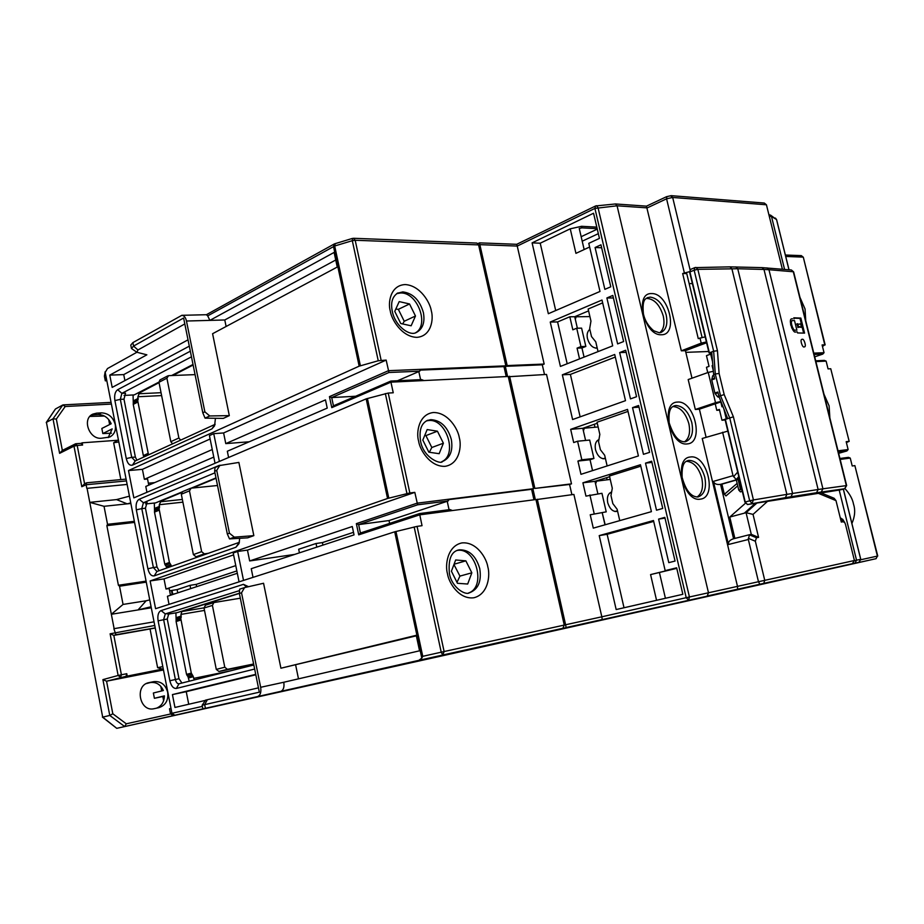 <?xml version="1.0" encoding="UTF-8"?>
<svg xmlns="http://www.w3.org/2000/svg" width="924" height="924" viewBox="0 0 924 924"><rect width="100%" height="100%" fill="white"/><g stroke="black" fill="none" stroke-linecap="round" stroke-linejoin="round"><path stroke-width="1.39" d="M253.719 664.391L218.919 671.482L216.285 669.392L204.019 608.004L205.486 605.185L213.744 602.61M240.321 598.198L213.86 602.575L212.405 605.416L204.019 608.004M253.638 663.998L227.431 669.334L224.786 667.22L212.405 605.416M189.258 681.207L188.022 676.772L192.781 675.559L193.312 676.715L188.542 677.927M241.742 666.839L241.972 667.971M183.033 610.822L181.809 611.561L180.977 614.391L180.838 618.826L176.138 620.258L176.103 621.517L186.532 674.358L188.022 676.772M176.138 620.258L175.907 612.855M194.294 679.937L193.312 676.715M192.781 675.559L191.291 673.134L180.838 618.826M183.091 611.122L239.362 593.416M597.227 348.094C592.827 348.256 589.581 345.114 587.491 338.669C586.625 334.627 587.317 331.612 589.558 329.602M589.905 316.586L576.126 316.782L575.317 319.323L577.373 328.205L574.716 316.724L569.819 316.77L557.588 321.945L567.197 363.756M580.953 346.581L585.839 346.442L581.947 347.99L584.06 357.114L581.947 347.99L577.061 348.14L580.953 346.581L576.715 328.216L572.834 329.822L569.819 316.77M106.826 380.769L105.313 380.827L106.121 377.131L171.956 713.293L170.466 713.674L172.996 715.638L765.938 583.275L321.263 682.513L562.889 628.285L564.252 625.074L444.121 651.547L442.769 654.989L441.21 652.194L444.121 651.547L417.059 526.38L394.71 531.808L155.59 608.697L150.138 580.942L387.549 498.475L409.829 492.954L388.23 393.058L366.181 398.856L133.853 497.874L128.494 470.57L359.17 366.158L378.251 360.764L386.163 360.094L223.608 432.952L225.779 443.612L325.479 399.884L327.223 408.108L227.327 451.235L228.598 457.496M487.398 645.275L465.823 650.126L487.398 645.275M687.618 600.785L708.893 596.015L687.56 600.773M448.972 654.042L423.538 659.701L448.972 654.019M558.142 629.741L590.378 622.545L558.142 629.741M530.526 635.735L552.864 630.745M463.109 650.877L523.954 637.225M605.59 619.068L641.152 611.111M554.989 630.422L615.765 616.805M167.787 375.883L159.944 379.949L158.963 382.282L170.825 441.695L172.569 443.832M195.068 374.624L168.572 375.664L166.898 378.182L158.963 382.282M180.63 440.147L178.875 437.988L166.898 378.182M148.51 454.862L137.745 400.935L133.287 403.211L133.068 394.975M139.778 392.019L137.907 396.754L137.745 400.935M137.688 402.125L133.229 404.389L143.347 455.601L147.852 453.522M143.347 455.601L143.994 456.941M133.229 404.389L133.287 403.211M139.905 392.677L159.032 382.651M172.892 375.491L193.128 365.026M402.656 323.954L404.238 321.275L398.336 309.344L395.807 309.066M399.203 301.594L394.756 311.376L400.762 323.539L411.134 325.791L415.477 315.996L409.54 303.961L399.203 301.594M409.54 303.961L398.336 309.344M415.477 315.996L404.238 321.275M804.134 346.893L804.411 346.858C806.825 347.124 803.834 337.999 802.251 339.327L801.963 339.362C799.537 339.12 802.563 348.244 804.134 346.893M796.881 324.001L798.059 327.419M798.613 327.212L797.597 323.712L798.59 324.347L800.6 323.781L801.466 327.304L799.156 326.611L798.613 327.212M795.31 330.134L796.881 330.18L794.513 320.582L792.526 320.582C789.454 320.339 793.346 331.808 795.31 330.134L796.881 330.18M798.914 327.108L801.466 327.304M792.446 320.616L791.672 320.905L790.632 324.971M791.637 327.87L794.455 330.446M793.912 318.156L799.999 318.387L803.637 333.09M792.503 318.757L791.937 318.838C787.722 318.514 793.058 334.199 795.749 331.912L797.32 331.947L797.574 332.952L804.573 333.114L800.854 318.075L793.82 317.81L794.074 318.815M799.999 318.387L800.854 318.075M767.012 267.891L768.953 269.716L793.3 271.76L846.338 485.585L844.663 488.738L816.539 492.735L818.121 489.512L822.926 488.808L768.953 269.716L763.986 269.45L818.121 489.512L792.584 493.451L737.745 268.745L697.839 269.334L694.143 270.189L713.663 351.236L711.665 351.963L713.663 374.567L715.291 373.989L713.651 351.236L717.451 350.704L697.839 269.334L695.853 267.417L694.836 267.625L729.902 266.863L762 267.625L791.371 269.981L793.647 271.922M729.902 266.863L731.889 268.734L786.855 494.375L753.441 499.953L733.39 416.793L724.185 394.571L720.524 395.749L715.291 373.989L719.103 373.469L717.451 350.704M733.39 416.793L729.729 417.971L720.524 395.749L718.895 396.304L717.856 392.019L714.887 393.035L715.211 393.728L717.648 396.8L719.195 397.077M727.708 418.63L729.729 417.971L749.676 500.808L753.441 499.953L752.009 503.303L749.676 500.808L745.241 502.021L725.375 419.392L727.708 418.63L718.895 396.304M821.228 492.042L822.926 488.808L846.65 485.562L793.635 271.887L791.371 269.981M711.665 351.963L709.054 353.003L710.417 352.98L712.543 361.804M713.663 374.567L714.691 378.852L711.723 379.891L714.887 393.035M712.854 365.327L712.104 365.661L713.236 369.692M722.891 406.421L722.302 406.618L721.274 402.356M745.067 502.067L725.375 419.392M711.723 352.506L710.417 352.98M713.825 375.225L712.635 375.906L711.723 379.891M723.007 406.733L722.302 406.618M723.862 408.893L726.31 419.08M687.341 443.901C670.246 446.662 659.794 402.356 677.419 402.09C694.305 399.977 704.562 442.896 687.341 443.901M700.45 499.133C683.448 502.621 672.915 457.969 690.447 456.987C707.23 454.169 717.567 497.424 700.45 499.133M661.445 334.742C644.144 336.07 633.876 292.481 651.686 293.589C668.757 292.873 678.851 335.123 661.445 334.742M684.557 441.811C689.142 438.38 690.574 432.317 688.842 423.608C685.527 412.682 680.203 406.999 672.834 406.548M697.1 497.02C702.009 493.532 703.568 487.202 701.778 478.043C698.613 467.417 693.462 461.827 686.324 461.261M659.736 332.732C663.698 329.429 664.876 323.862 663.27 316.031C659.667 304.504 653.984 298.625 646.199 298.394M742.307 491.302L740.447 491.88L738.75 490.055L736.336 480.018L738.103 479.51L740.517 489.558L738.75 490.055M742.041 490.182L740.517 489.558M737.144 483.379L724.439 494.271M710.683 354.1L706.467 355.648L709.043 366.366L706.467 367.29L707.738 372.591M726.264 418.861L721.979 420.247L719.38 409.436L716.781 410.302L715.234 403.834L720.824 401.952M725.155 419.97L721.979 420.247M594.282 424.289L594.964 427.234M606.606 477.673L607.103 479.799M582.212 241.199L598.336 233.657M692.376 283.622L689.154 283.576M734.88 538.415L729.775 517.059L744.305 513.178L755.405 503.28M739.177 478.297L738.103 479.51L736.151 479.602L733.021 475.675L713.386 481.392L728.435 544.502L748.336 539.489L749.422 534.834L751.281 534.349L746.072 512.704L744.305 513.178M737.733 485.839L725.998 495.934L724.301 494.121L721.91 484.164L720.57 484.349C716.805 484.892 714.402 483.91 713.386 481.392M736.336 480.018L721.91 484.164M729.775 517.059L745.379 503.291M719.542 410.083L716.781 410.302M640.794 466.181L609.459 475.999L612.289 488.253L610.983 495.576L612.831 503.603L617.14 509.274L619.773 520.628M602.667 302.864L588.149 309.02L590.956 321.102L589.674 328.644L591.51 336.567L595.772 341.857L598.036 351.605M585.839 346.442L581.6 328.136L576.715 328.216M579.544 358.893L577.061 348.14M628.008 411.411L597.031 422.233L599.838 434.384L598.556 441.753L600.404 449.722L604.666 455.243L607.137 465.939M676.772 568.352L650.577 574.589L673.03 569.08L665.176 570.628L653.476 520.524L599.214 535.608L616.169 609.551L682.848 594.294L676.645 567.81L665.176 570.628M656.56 600.311L650.577 574.589M659.436 572.614L665.419 598.278M597.274 229.117L581.161 236.706M597.17 228.667L581.924 227.87L581.554 226.311L570.235 228.817L540.217 243.208L555.705 310.545M584.153 249.549L579.244 228.459L581.924 227.87M689.535 271.668L682.651 273.527L686.763 273.62L702.101 337.503M682.651 273.527L698.267 338.623L705.162 336.833M706.537 342.527L685.423 350.67L706.594 342.758M858.974 562.277L763.813 583.356L764.726 580.226L755.347 541.221L756.467 537.745L758.569 537.364L751.281 534.349M758.569 537.364L753.037 514.391L746.072 512.704L756.906 503.037M821.159 492.919L834.118 498.279L836.001 500.623L841.302 522.06L843.127 521.725L844.744 522.591L845.472 524.324L854.423 560.51L737.491 586.37L702.228 438.473L727.835 431.104M840.343 518.191L843.127 521.725M733.575 538.75L749.791 534.626L733.575 538.75L720.57 484.349L736.763 479.695M713.374 371.275L708.246 372.418L715.511 402.691L720.72 401.524M715.511 402.691L695.322 409.482L688.184 379.556L708.246 372.418M706.098 437.283L699.387 409.159L695.322 409.482M699.387 409.159L715.234 403.834M708.696 351.501L685.827 352.344M606.883 297.955L612.82 295.437L623.619 341.534L617.625 343.901L606.883 297.955L613.409 297.99M645.518 463.143L651.663 461.215L662.739 508.443L656.514 510.21L645.518 463.143L651.94 462.404M632.536 407.634L638.611 405.509L649.595 452.356L643.451 454.319L632.536 407.634L638.992 407.149M619.658 352.575L625.664 350.254L636.555 396.719L630.48 398.891L619.658 352.575L626.149 352.356M595.079 247.517L600.958 244.814L610.787 286.798L604.862 289.351L595.079 247.517L601.651 247.771M675.063 561.064L668.78 562.635L658.604 519.103L664.83 517.371L675.063 561.064M658.604 519.103L664.991 518.098M615.315 357.068L570.385 374.416L580.133 416.851M593.924 458.466L590.032 459.736L577.927 461.064L581.831 459.782L593.924 458.466L589.697 440.055L577.569 441.222L573.688 442.55L570.662 429.348L582.801 428.297L585.597 440.448L583.402 430.907L584.349 428.193L598.128 426.969M606.213 511.85L590.228 514.784L606.213 511.85L601.951 493.301L585.955 496.119L582.905 482.813L594.987 481.312L597.874 493.855L595.599 483.945L596.604 481.127L610.244 479.417M653.684 521.402L607.137 534.315L624.023 607.761M597.274 423.25L582.801 428.297M592.55 470.616L590.032 459.736L592.527 470.616M588.576 310.88L574.716 316.724M609.632 476.738L594.987 481.312M605.174 524.763L602.275 513.005L604.989 524.82M596.8 227.119L581.554 226.311M589.628 247.02L575.941 253.349L570.235 228.817M699.976 337.976L701.212 343.127L706.398 341.938M701.212 343.127L681.334 350.82L646.454 206.156L666.562 196.685M691.995 378.193L685.423 350.67L681.334 350.82M763.813 583.356L707.241 595.98L708.477 592.746L617.07 205.798L647.25 207.877L666.574 198.81L684.337 272.823M690.089 269.866L672.672 197.459L670.674 195.865M666.816 196.72L666.574 198.81L672.672 197.459L766.435 204.782L782.374 269.207M842.931 519.6L840.99 518.202M753.037 514.391L767.509 501.362M818.398 493.347L836.001 500.623M722.603 432.236L733.021 475.675M733.448 538.784C729.868 539.928 728.193 541.834 728.435 544.502M748.336 539.489L758.454 581.623L759.828 584.245L852.332 563.698L854.423 560.51M550.242 322.037L560.418 366.424L612.693 345.842L601.998 300.034L550.242 322.037L557.588 321.945M570.385 374.416L562.346 374.809L572.603 419.542L625.502 400.669L614.714 354.493L562.346 374.809M577.569 441.222L581.831 459.782M577.927 461.064L580.965 474.324L638.403 455.936L627.535 409.39L570.662 429.348M589.882 494.918L594.167 513.629M590.228 514.784L593.289 528.135L651.408 511.653L640.459 464.737L582.905 482.813M607.137 534.315L599.214 535.608M532.097 242.873L548.336 313.721L599.999 291.453L588.773 243.347L599.445 238.38L593.554 213.236L532.097 242.873L540.217 243.208M769.288 216.308L771.482 216.459L776.518 219.519L775.398 218.076M544.502 374.532L542.284 364.807L544.167 364.056L517.244 246.073L594.906 208.42L595.599 205.96L596.523 205.706L598.013 207.588L689.431 596.973L688.611 600.138L686.209 597.689L601.824 616.805L573.896 494.421L536.001 499.653M503.199 641.695L858.87 562.312L860.764 559.297L854.446 560.649M768.907 214.749L770.616 215.165L771.482 216.459L784.58 269.404M839.2 490.078L856.548 560.187L854.977 563.155L859.066 562.266L860.764 559.297L843.369 489.085M542.284 364.807L505.312 366.343L507.184 365.581L544.167 364.056M571.898 494.687L569.565 484.465L571.494 483.853L546.534 374.439L508.304 376.738M569.565 484.465L534.869 488.415L571.494 483.853M766.435 204.782L764.31 203.049L671.286 195.669M737.606 589.235L737.491 586.37L686.209 597.689L594.906 208.42L617.07 205.798L615.465 203.961L595.599 205.96M478.69 245.287L479.926 244.664L517.244 246.073L516.712 244.317M507.184 365.581L479.452 242.862L516.724 244.306L595.541 205.994M601.824 616.805L602.252 619.53L566.135 627.569L565.604 624.774L601.824 616.805M801.882 575.155L802.563 574.947M759.851 584.245L707.299 595.968M505.312 366.343L507.599 376.518M509.586 376.218L534.869 488.415M532.94 489.027L535.331 499.607M537.318 499.237L565.604 624.774L564.252 625.086L535.966 499.526L452.402 510.545L450.057 509.563L419.519 513.571L360.418 532.998L358.639 524.601L417.625 504.804L414.818 492.365L247.459 550.103L249.665 560.949L352.275 526.507L354.042 534.88L251.247 568.699L253.014 577.373M566.135 627.558L602.252 619.53M785.723 256.456L802.933 257.103L801.316 255.625L803.314 257.219L824.786 344.848L822.094 344.941L824.035 352.702L822.787 354.088L814.125 354.458M822.787 354.088L814.714 356.86M815.696 360.81L824.358 360.395L826.125 361.111L828.054 368.895L830.745 368.745L849.179 441.372L846.384 442.527M824.786 344.848L822.476 346.465M743.577 588.415L559.216 629.66L876.067 558.673L877.407 556.086L876.067 558.673L743.982 588.299M824.035 352.702L813.79 353.13M815.892 361.607L826.125 361.111M849.179 441.372L830.745 368.745M838.334 452.032L846.881 450.958L838.646 453.326M848.833 441.372L846.176 441.684L848.128 449.561L846.881 450.958M848.128 449.561L838.022 450.82M839.928 458.477L848.475 457.357L850.253 458.085L852.217 465.985L854.873 465.615L877.407 556.086L860.833 559.736M877.742 556.017L854.873 465.615M840.159 459.413L850.253 458.085M208.316 553.303L204.296 553.857L201.64 551.651L189.466 490.863L191.129 488.161L217.51 485.504M189.466 490.863L181.312 494.224L193.37 554.608L201.64 551.651M204.296 553.857L196.015 556.791L200.023 556.236M196.015 556.791L193.37 554.608M181.312 494.224L182.513 491.649L190.563 488.311M605.439 458.593C601.004 459.332 597.701 456.398 595.506 449.78C594.582 444.559 595.726 441.152 598.937 439.57M617.613 511.284C613.201 512.196 609.898 509.332 607.703 502.679C606.756 496.997 608.061 493.439 611.619 492.018M429.325 452.263L431.82 447.505L425.906 435.608L437.433 431.196L427.165 429.568L422.811 440.067L428.852 452.194L439.154 453.696L443.393 443.208L437.433 431.196M443.393 443.208L431.82 447.505M456.987 582.351L459.933 576.102L454.215 565.038M455.659 559.979L451.409 571.217L457.461 583.298L467.694 584.026L471.841 572.811L465.858 560.845L455.659 559.979M465.858 560.845L454.054 564.229M471.841 572.811L459.933 576.102M166.817 567.983L166.251 566.539L170.894 564.899L169.404 562.462L159.124 509.02L154.539 510.88L154.32 503.049M170.894 564.899L171.414 566.054L166.77 567.694M161.273 500.531L159.275 504.712L159.124 509.02M159.078 510.244L154.493 512.092L164.761 564.114L169.404 562.462M164.761 564.114L166.251 566.539M154.493 512.092L154.539 510.88M161.353 500.97L181.508 492.55M192.458 488.034L216.043 478.274M96.674 413.144L92.897 414.102C81.659 418.78 89.212 439.778 101.559 438.23L109.725 437.04C114.264 434.58 116.112 430.445 115.269 424.647C113.121 417.151 108.512 413.224 101.432 412.866L96.674 413.144L93.37 414.853L98.129 414.576C104.066 414.68 108.42 417.74 111.192 423.758L101.836 428.459L102.83 433.552L112.197 428.886L108.212 437.583M146.362 683.575L150.3 682.559C156.202 681.843 160.545 684.499 163.363 690.528L153.361 693.012L154.4 698.301L164.403 695.864C164.172 702.009 161.515 706.121 156.445 708.2M150.3 682.559L153.834 681.646C160.868 681.034 165.477 684.58 167.683 692.272C168.549 700.253 165.627 705.382 158.916 707.657L154.065 708.708C139.616 712.335 134.269 685.25 148.88 682.651L148.048 682.871M468.468 593.023C486.775 587.098 475.744 546.465 456.976 550.496L456.722 550.542M415.419 332.859C429.741 325.317 417.452 292.1 400.646 292.977L396.685 293.624M441.764 461.7C458.073 454.839 446.292 418.179 428.54 420.524L426.345 420.905M118.815 441.938L113.652 442.781L117.671 440.263L82.167 442.815L82.606 445.056L77.2 445.449L75.641 443.763L62.347 450.415L56.341 419.046L53.003 418.826L62.855 404.955L65.211 406.514L111.4 404.077M82.606 445.056L81.046 443.37L75.641 443.763L73.989 446.153L77.2 445.449L84.581 483.737L81.797 486.717L73.989 446.153L59.61 453.326L62.347 450.415M118.457 440.124L117.671 440.263M163.467 669.981L106.572 681.196L126.022 676.345L126.773 673.7L118.133 675.479L110.118 633.806L113.814 635.389L115.927 634.73L113.871 628.701L154.042 621.829L113.871 628.701M102.91 679.625L106.572 681.196L112.809 713.778L109.771 715.453L102.91 679.625L118.133 675.479L120.651 677.396L121.402 674.751L113.814 635.389L155.255 628.031M126.022 676.345L162.474 669.091L157.611 667.682L162.809 666.574M162.474 669.091L163.259 668.93M172.742 594.236L171.98 590.413M251.386 664.864L251.536 665.569M236.844 570.928L196.2 584.384L196.65 586.659M196.2 584.384L190.032 585.331L190.69 588.623M190.032 585.331L177.119 589.616L169.623 590.783M177.766 592.873L177.119 589.616M170.501 595.264L169.173 588.542L166.008 589.027L235.77 565.615M148.764 485.158L147.551 479.013L144.375 479.313L212.254 449.538M181.947 683.032L179.013 678.77L167.256 619.011L158.108 620.859C157.346 615.442 158.327 612.023 161.076 610.579L243.451 584.349L248.521 586.694M179.013 678.77L175.387 679.51C176.138 682.443 177.339 683.864 179.002 683.772L176.368 688.438C173.365 688.611 171.194 686.047 169.854 680.745L158.108 620.859M169.854 680.745L175.387 679.51L163.629 619.634L165.28 613.929L239.57 590.575M239.697 538.299L239.016 543.612L235.932 547.239L154.25 575.871C151.328 576.322 149.203 573.954 147.886 568.768L153.384 567.544L141.799 508.616L136.336 509.84C135.574 504.481 136.533 500.947 139.201 499.26L219.323 465.361L221.517 465.234M139.201 499.26L143.405 502.748L147.055 502.367L145.449 508.223L157.022 567.024L159.067 570.72M215.442 418.283L214.576 425.849L211.919 428.886L132.49 465.107C129.637 465.835 127.57 463.652 126.276 458.57L114.899 400.577C114.149 395.276 115.073 391.649 117.671 389.709L121.876 393.335L125.537 393.162L123.989 399.18L135.378 457.057L136.879 460.198M191.464 356.826L121.876 393.335L120.328 399.364L123.989 399.18M126.276 458.57L131.728 457.357L120.328 399.364L114.899 400.577M229.498 538.9L227.316 533.968L214.634 471.263L215.049 467.521L219.785 465.511L216.724 470.385L229.441 533.194L234.326 537.167L229.498 538.9L247.667 537.837L253.834 535.643L234.326 537.167M227.316 533.968L229.441 533.194M216.724 470.385L214.634 471.263M335.735 259.99L224.775 319.97L209.863 320.385L334.107 252.425L337.248 267.059L212.589 333.714L229.314 415.627L209.736 415.962L205.059 418.145L202.795 412.797L204.862 411.827L209.736 415.962M226.114 326.484L224.775 319.97M188.034 339.836L123.735 374.601L124.913 380.596M255.821 674.786L186.244 691.672L188.727 704.25M239.362 593.474L239.674 589.142L244.548 587.606L241.522 592.804L239.362 593.474L259.332 692.168L202.137 705.231L202.864 708.87L418.826 660.348L421.806 658.119L394.71 531.808M416.343 635.827L280.919 668.214L416.239 635.319L419.554 650.808L283.784 682.247C284.477 687.11 283.472 690.159 280.781 691.395L280.688 691.418M298.487 678.84L295.668 665.118M449.052 509.69L447.216 501.293L389.016 520.558L389.616 523.4M389.016 520.558L358.639 524.601L356.352 523.642L417.151 503.164L449.896 499.087L447.216 501.293M237.318 573.284L167.44 596.269L169.034 604.377M150.497 603.719L148.106 591.533M157.022 567.024L153.384 567.544L156.93 571.482L154.25 575.871M235.932 547.239L239.443 542.042M214.946 472.822L143.405 502.748L141.799 508.616L145.449 508.223M181.97 491.972L155.509 502.922L145.703 503.961M129.152 494.744L126.807 482.755M154.689 482.605L148.383 483.206M135.378 457.057L131.728 457.357L135.181 460.972L132.49 465.107M211.919 428.886L215.142 424.232M158.928 382.097L134.165 394.918L124.07 395.414M136.775 352.194L131.474 348.51L133.564 346.084L132.883 342.619L130.792 345.056L131.439 348.348M123.735 374.601L109.771 375.121L146.87 354.828L136.868 352.252L137.953 349.965L184.812 323.931M202.795 412.797L183.61 318.006L133.564 346.084L137.953 349.965M258.466 687.849L205.532 700.138L202.148 705.231M239.385 593.22L177.189 612.635L167.833 614.206M161.076 610.579L165.28 613.929L168.907 613.317L167.256 619.011M420.593 379.649L418.826 371.575L397.47 380.757M388.23 393.058L393.243 392.781L390.944 382.155L423.931 380.561L421.61 379.602L390.817 381.069L333.448 405.821L331.704 397.574L388.958 372.488L386.163 360.094M355.671 396.246L331.704 397.574L329.441 396.639L388.461 370.686L421.471 369.323L418.826 371.575M213.791 457.08L145.784 486.451L146.939 492.296M253.834 664.991L179.025 683.772M254.654 669.057L176.368 688.438M238.6 542.596L156.93 571.482M147.886 568.768L136.336 509.84M117.671 389.709L190.332 351.201M214.634 424.555L135.181 460.972M253.834 535.643L238.877 462.427L219.785 465.511M132.883 342.619L181.855 315.315C184.119 315.581 185.655 317.486 186.463 321.021L204.862 411.827M229.314 415.627L223.319 418.387L205.059 418.145M189.305 346.154L112.185 387.399L109.771 375.121M205.359 700.404L174.959 707.449L172.43 694.594L255.729 674.347M186.244 691.672L172.43 694.594M280.919 668.214L263.559 583.263L244.548 587.606M283.784 682.247L260.66 687.294L241.522 592.804M395.957 531.462L422.753 656.329L421.806 658.119M448.175 500.981L417.625 504.804M243.52 580.422L237.641 551.466L233.218 553.002L239.062 581.854M233.599 554.885L164.01 578.898L166.008 589.027M164.01 578.898L150.138 580.942M252.391 664.668L252.518 665.326M191.187 488.161L215.973 477.904M171.61 375.537L193.012 364.46M105.313 380.827L104.4 376.172L105.197 372.43L106.121 377.131M136.891 352.263L107.461 368.572L105.197 372.43M105.186 371.691L104.4 376.172M335.181 243.74L334.684 245.992L207.704 315.869L206.375 314.738L334.28 243.971M207.704 315.869L209.863 320.385L186.463 321.021M417.059 526.38L422.037 525.687L419.519 513.571M360.418 532.998L358.731 534.846L419.681 514.853L452.402 510.545M170.986 708.361L169.508 708.789L170.466 713.674M202.368 706.386L171.956 713.293L174.821 715.234L202.864 708.87M260.66 687.294C261.353 692.215 260.36 695.298 257.68 696.534L257.588 696.557M449.48 499.538L531.6 489.304L533.957 499.792M423.931 380.561L508.246 376.484L533.529 488.692L531.6 489.304M533.529 488.692L449.896 499.087M333.448 405.821L331.774 407.634L390.944 382.155L390.817 381.069M419.762 371.182L388.958 372.488M381.138 360.279L355.186 240.263L478.597 244.906L476.876 243.058L353.453 238.277L355.186 240.263L352.31 240.69L352.506 238.392L334.765 243.774M420.778 370.085L503.973 366.609L506.225 376.588M478.597 244.906L505.844 365.846L503.973 366.609M505.844 365.846L421.471 369.323M210.129 438.992L142.411 469.334L144.375 479.313M142.411 469.334L128.494 470.57M219.381 461.423L213.744 433.656L209.436 435.608L215.038 463.271M358.731 534.846L356.352 523.642M237.641 551.466L247.459 550.103M414.818 492.365L409.829 492.954M331.774 407.634L329.441 396.639M213.744 433.656L223.608 432.952M299.434 552.852L298.683 549.26L316.043 543.508L316.805 547.135M353.499 532.316L322.395 542.607L322.926 545.125M322.395 542.607L316.043 543.508M294.687 554.412L249.665 560.949M249.226 441.776L225.779 443.612M151.293 607.784L138.046 609.932L151.086 606.745M129.429 496.165L116.551 499.595L127.212 503.857L130.758 502.91M155.232 627.893L115.927 634.73M127.073 484.442L86.81 488.369L86.105 484.742L86.625 482.802L126.091 479.106M86.625 482.802L84.581 483.737M81.797 486.717L86.105 484.742L126.449 480.919M120.848 479.591L113.652 442.781M175.479 593.624L170.409 594.802M149.688 599.907L146.165 600.773L138.046 609.932L111.354 614.275L89.767 502.356L116.551 499.595M130.862 503.464L104.031 506.306L107.53 524.301L134.361 521.332M157.611 667.682L150.069 629.082M154.758 625.467L110.118 633.806M288.981 689.962L116.863 728.308L124.694 726.553L126.276 723.804L112.809 713.778M127.212 676.021L126.773 673.7M93.37 414.853L91.106 415.246M153.834 681.646L149.122 682.593M87.052 488.265L89.767 502.356L104.031 506.306M171.414 590.505L172.187 594.375M146.269 582.132L119.531 586.22L123.054 604.435L146.165 600.773M123.054 604.435L111.354 614.275L114.114 628.62M82.167 442.815L81.046 443.37M119.531 586.22L118.411 585.262L106.861 525.652L107.53 524.301M102.83 433.552L111.434 433.194M89.882 416.424L104.424 416.043M108.674 419.519L109.644 424.532M154.4 698.301L164.403 696.165M162.809 696.546L163.629 700.739M160.811 686.359L161.712 690.944M102.691 717.139L46.431 422.349L102.691 717.139L116.747 728.331L102.391 717.105M299.087 687.491L277.142 692.423M494.571 644.167L532.212 635.7M55.117 409.551L46.431 422.349M46.466 422.326L53.003 418.826L59.61 453.326M181.635 713.732L124.694 726.553L109.771 715.453L102.726 717.128M278.066 692.399L288.738 690.032M124.717 726.541L266.516 694.813M188.404 712.231L181.878 713.813M190.275 711.803L188.854 712.242M200.566 709.516L190.171 711.954M213.929 706.537L200.785 709.586M217.625 705.717L252.171 698.07M263.213 695.553L239.732 700.831M299.191 687.468L323.169 682.085M327.662 681.092L348.117 676.53M348.163 676.518L501.871 642.526M508.754 640.956L500.138 642.885M531.901 635.851L278.008 692.411M62.855 404.955L55.532 408.939M323.215 682.074L327.974 681.057M216.285 669.392L224.786 667.22M227.431 669.334L218.919 671.482M193.636 678.401L230.446 670.87M180.804 620.073L176.103 621.517M186.532 674.358L191.291 673.134M180.977 614.391L204.504 610.418M181.3 616.054L176.6 617.509M187.052 675.513L191.811 674.301M181.809 611.561L203.996 607.853M181.266 617.313L176.565 618.757M170.825 441.695L178.875 437.988M137.907 396.754L161.619 395.576M138.692 393.774L161.042 392.7M143.855 456.756L148.371 454.677M133.726 401.836L138.173 399.549M138.23 398.371L133.772 400.658M139.339 392.238L139.547 393.324M139.697 392.053L139.894 393.012M735.735 266.886L737.745 268.745L763.986 269.45L762 267.625M816.539 492.735L791.002 496.742L792.584 493.451L786.855 494.375L785.423 497.655L747.574 504.504L745.079 502.125M791.002 496.742L785.423 497.655M846.65 485.562L844.721 488.727L840.332 489.893L747.308 504.516M844.906 488.657L840.216 489.905M709.366 352.806L689.928 271.956L694.143 270.189L694.836 267.625M724.185 394.571L719.103 373.469M840.494 489.847L747.528 504.516L744.906 502.136L725.051 419.542M709.193 352.887L689.627 272.187L690.621 269.404L694.779 267.648M713.12 368.433L712.416 365.477M713.882 375.467L712.635 375.906M714.541 378.193L711.711 379.187M715.211 393.728L718.04 392.758M718.918 396.373L717.648 396.8M718.26 397.147L719.115 396.858M720.789 401.12L722.129 406.687M685.758 441.626L684.88 441.788C678.62 441.961 673.388 435.631 669.172 422.799C668.006 407.496 672.429 406.745 674.393 405.809L675.941 405.521C683.252 406.086 688.542 411.781 691.81 422.626C693.681 432.721 691.66 439.05 685.758 441.626L685.134 441.776M697.816 496.962C690.979 496.916 685.758 490.39 682.143 477.408C681.438 462.081 685.874 461.48 687.906 460.579L688.946 460.371C696.211 460.66 701.489 466.25 704.781 477.154C706.698 487.733 704.55 494.305 698.313 496.869L698.001 496.939M647.204 297.759L650.242 297.112C657.622 298.221 662.935 304.146 666.169 314.876C667.936 324.035 666.192 329.903 660.937 332.49L659.297 332.756L653.707 330.769C648.29 326.16 644.86 320.536 643.416 313.894C641.914 298.567 645.899 298.995 647.689 297.563L647.239 297.747M736.151 479.602L738.784 476.657M756.467 537.745L749.422 534.834M737.687 472.095L733.506 476.761M788.969 269.773L776.576 219.739M843.312 489.096L860.718 559.309M748.278 538.299L755.347 541.221M851.893 523.504C854.931 516.562 855.474 510.106 853.51 504.146C852.598 499.099 849.768 493.924 845.021 488.634M829.868 417.925L829.105 405.879L823.989 394.225M805.74 320.697L805.058 308.997L799.953 297.343M159.275 504.712L182.894 502.159M160.071 501.801L182.351 499.434M165.28 565.269L169.924 563.617M154.978 509.447L159.552 507.576M159.598 506.352L155.024 508.223M160.822 500.727L160.961 501.443M161.192 500.565L161.319 501.201M431.3 310.811C430.226 302.933 420.455 285.528 405.278 284.569C390.344 285.112 387.768 302.876 390.286 311.007C391.302 319.127 401.64 336.948 416.851 337.352C431.635 336.232 433.702 318.676 431.3 310.811M397.285 293.255L402.829 291.903C412.866 293.22 419.727 300.104 423.388 312.566C425.132 322.488 422.707 329.163 416.135 332.605C409.39 336.371 395.091 325.837 392.342 311.527C390.459 302.587 392.353 296.373 398.013 292.896L397.332 293.231M459.286 437.641C458.188 429.556 448.394 412.312 433.333 412.52C418.526 414.275 416.066 432.917 418.618 441.141C419.669 449.48 430.041 467.117 445.125 466.32C459.782 463.964 461.734 445.599 459.286 437.641M426.946 420.605L430.792 419.646C440.76 420.212 447.609 426.807 451.316 439.42C453.164 450.704 450.219 458.073 442.469 461.515C441.233 464.714 423.515 458.258 420.605 441.302C418.895 430.157 421.286 423.146 427.766 420.27L426.992 420.582M487.814 566.874C486.671 558.581 476.853 541.476 461.919 542.919C447.239 545.945 444.918 565.465 447.493 573.781C448.59 582.351 458.985 599.803 473.931 597.747C488.461 594.12 490.286 574.913 487.814 566.874M457.311 550.311L459.297 549.815C469.184 549.607 476.01 555.89 479.764 568.664C481.704 581.496 478.17 589.581 469.173 592.908L468.745 592.989M98.129 414.576L101.432 412.866M359.17 366.158L333.495 246.477L334.373 243.913M207.392 699.687L204.666 704.642L205.394 708.304M246.754 587.098L243.451 584.349M387.549 498.475L366.181 398.856M367.406 398.452L388.796 498.117M378.251 360.764L352.31 240.69L334.684 245.992L360.383 365.731M414.16 526.957L441.21 652.194L422.753 656.329M418.757 660.36L562.889 628.285M173.308 715.592L174.879 715.222M406.93 493.508L385.343 393.566M146.073 581.15L118.411 585.262M134.569 522.418L106.861 525.652M170.547 713.998L126.276 723.804M56.341 419.046L65.211 406.514M497.863 643.381L502.922 642.249M503.072 642.226L582.443 624.416M496.211 643.751L495.183 643.982M321.506 682.478L312.162 684.557M587.86 623.192L581.462 624.624M237.399 701.385L243.255 700.069M243.509 700.034L319.947 682.859M597.089 440.76L598.833 440.171M603.072 458.801L605.312 458.073M574.855 317.313L576.056 316.805M515.453 639.119L530.526 635.758M451.42 653.499L463.132 650.889M544.64 632.755L554.989 630.445M796.742 324.024L797.597 323.712M797.897 327.512L798.752 327.2M709.054 352.991L689.627 272.187L690.621 269.404M712.104 365.661L713.328 370.79M712.958 375.502L713.813 375.202M720.362 400.034L721.979 406.779M770.616 215.165L776.587 219.6L789.027 269.785M842.746 519.311L844.744 522.591M666.62 196.673L671.032 195.692M615.465 203.961L646.5 206.144M775.686 580.977L801.963 575.144M854.85 563.19L830.272 568.653M477.962 243.613L479.452 242.862M732.201 590.944L743.681 588.392M803.314 257.219L825.155 344.906M801.316 255.625L785.365 255.012M803.21 574.867L876.114 558.662M588.68 330.422L589.524 330.076M595.726 348.163L597.112 347.62M582.894 428.701L584.28 428.216M609.47 493.231L611.515 492.608M614.945 511.526L617.498 510.776M469.173 592.908C465.627 595.379 451.905 587.941 449.422 573.585C448.117 559.828 451.039 551.986 458.212 550.046L457.368 550.288M418.826 660.348L562.935 628.274M206.433 314.714L181.855 315.315M174.567 715.268L172.996 715.638M215.2 706.155L174.821 715.234M280.781 691.395L257.68 696.534M148.279 682.801L148.88 682.651M55.267 409.216L46.246 422.522M496.142 643.774L497.77 643.416M395.033 666.354L403.58 664.437M278.228 692.365L288.796 690.02M214.31 706.548L217.521 705.832M263.282 695.541L266.482 694.825M322.846 682.155L299.145 687.479M347.817 676.599L321.344 682.536M613.548 617.451L587.722 623.238M559.355 629.614L552.171 631.219M494.733 644.132L531.912 635.851M320.616 682.709L319.9 682.871M233.356 702.298L237.295 701.42M111.065 402.39L63.144 404.885"/></g></svg>
